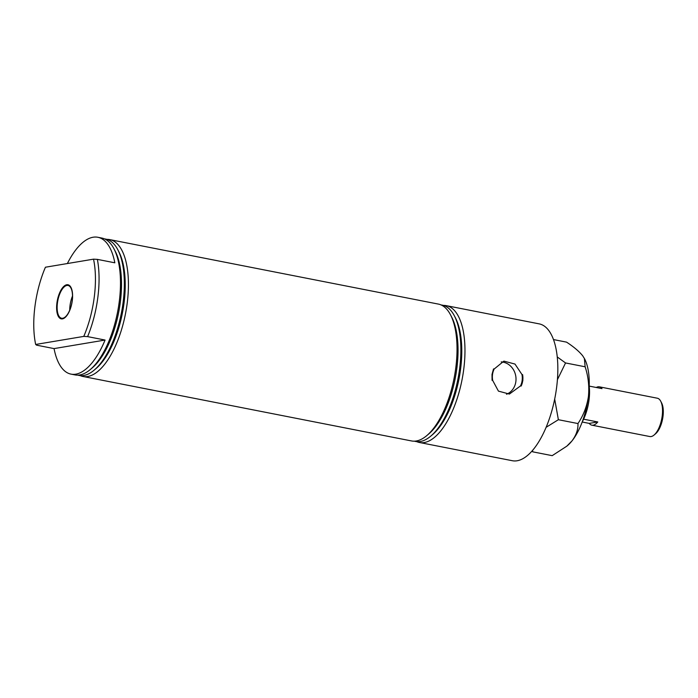 <?xml version="1.0" encoding="UTF-8"?>
<svg xmlns="http://www.w3.org/2000/svg" width="698" height="698" viewBox="0 0 698 698"><rect width="100%" height="100%" fill="white"/><g stroke="black" fill="none" stroke-linecap="round" stroke-linejoin="round"><path stroke-width="1.05" d="M106.907 239.379A69.73 29.691 101.1 0 1 109.778 239.615A69.73 29.691 101.1 0 1 127.245 302.862A69.73 29.691 101.1 0 1 82.922 376.466A69.73 29.691 101.1 0 1 80.183 375.594M109.778 239.615L438.388 304.092A69.73 29.691 101.1 0 1 450.515 314.833A69.73 29.691 101.1 0 1 455.846 367.34A69.73 29.691 101.1 0 1 426.818 435.578A69.73 29.691 101.1 0 1 411.532 440.944L82.922 376.466M104.587 238.925A69.46 29.578 101.1 0 1 117.84 249.797L118.939 251.899A67.357 28.679 101.1 0 1 124.087 302.627A67.357 28.679 101.1 0 1 96.045 368.544L94.239 370.08A69.46 29.578 101.1 0 1 77.853 375.14M117.84 249.797A69.46 29.578 101.1 0 1 123.153 302.103A69.46 29.578 101.1 0 1 94.239 370.08M67.374 263.539A69.73 29.691 101.1 0 1 97.868 237.276L101.838 238.062A69.73 29.691 101.1 0 1 113.966 248.793L115.205 251.167A67.357 28.679 101.1 0 1 120.361 301.894A67.357 28.679 101.1 0 1 92.319 367.82L90.278 369.547A69.73 29.691 101.1 0 1 74.991 374.905L71.022 374.128A69.73 29.691 101.1 0 1 54.06 348.599L36.601 345.17L35.668 344.463L83.777 336.401A67.043 28.548 -78.9 0 0 94.3 296.833A67.043 28.548 -78.9 0 0 93.532 259.159L97.371 259.377A69.73 29.691 101.1 0 1 97.877 297.095A69.73 29.691 101.1 0 1 87.608 336.619L105.075 340.048A69.73 29.691 101.1 0 1 71.022 374.128M113.966 248.793A69.73 29.691 101.1 0 1 119.306 301.3A69.73 29.691 101.1 0 1 90.278 369.547M72.304 300.515A17.38 7.399 -78.9 0 0 68.046 284.775A17.38 7.399 -78.9 0 0 56.904 303.098A17.38 7.399 -78.9 0 0 61.354 318.881A17.38 7.399 -78.9 0 0 72.304 300.515M68.16 284.801A17.371 7.399 -78.9 0 0 57.123 303.141A17.371 7.399 -78.9 0 0 61.468 318.899M72.217 300.611A16.7 7.111 -78.9 0 0 68.029 285.465A16.7 7.111 -78.9 0 0 57.419 303.089A16.7 7.111 -78.9 0 0 61.599 318.236A16.7 7.111 -78.9 0 0 72.217 300.611M72.496 296.057A16.7 7.111 -78.9 0 0 70.027 305.567A16.7 7.111 -78.9 0 0 69.739 310.121M450.515 314.833L451.746 317.206A67.357 28.679 101.1 0 1 456.902 367.933A67.357 28.679 101.1 0 1 428.86 433.851L426.818 435.578M441.127 304.965A69.46 29.578 101.1 0 1 454.381 315.836A69.46 29.578 101.1 0 1 459.694 368.143A69.46 29.578 101.1 0 1 430.779 436.119A69.46 29.578 101.1 0 1 414.403 441.171M454.381 315.836L455.48 317.939A67.357 28.679 101.1 0 1 460.636 368.657A67.357 28.679 101.1 0 1 432.594 434.584L430.779 436.119M443.457 305.419A69.73 29.691 101.1 0 1 446.319 305.654A69.73 29.691 101.1 0 1 463.786 368.902A69.73 29.691 101.1 0 1 419.472 442.497A69.73 29.691 101.1 0 1 416.723 441.633M492.073 380.34L492.011 374.433L493.521 368.919L494.158 369.041A16.7 14.92 80.5 0 0 492.509 374.573A16.7 14.92 80.5 0 0 492.709 380.462L492.073 380.34M494.158 369.041L503.877 361.128L514.984 364.059L521.956 374.503L522.593 374.625L522.872 380.489L521.144 386.046L520.507 385.915L509.392 394.065L498.433 391.116L492.709 380.462M520.507 385.915A16.7 14.92 80.5 0 0 522.156 380.393A16.7 14.92 80.5 0 0 521.956 374.503M506.512 394.248A16.7 14.92 80.5 0 0 515.874 381.448A16.7 14.92 80.5 0 0 501.199 361.904M589.225 386.36A29.944 12.747 101.1 0 1 589.033 399.884A29.944 12.747 101.1 0 1 582.28 421.775M446.319 305.654L539.188 323.872A69.73 29.691 101.1 0 1 556.655 387.12A69.73 29.691 101.1 0 1 512.341 460.724L419.472 442.497M93.532 259.159L45.431 267.221A67.043 28.548 -78.9 0 0 35.668 344.463M521.144 386.046A17.371 15.522 80.5 0 0 522.593 374.625M87.608 336.619L83.777 336.401M97.868 237.276A69.73 29.691 101.1 0 1 114.83 262.806L97.371 259.377M54.06 348.599L105.075 340.048M660.709 401.21L661.643 403.008A17.747 7.556 101.1 0 1 658.86 429.593A17.747 7.556 101.1 0 1 655.614 433.737L654.078 435.037A19.535 8.315 -78.9 0 0 657.647 430.483A19.535 8.315 -78.9 0 0 660.709 401.21A19.535 8.315 -78.9 0 0 657.315 398.209L599.373 386.832A19.535 8.315 101.1 0 1 601.99 388.611L589.234 386.107M583.598 419.184L597.776 421.967A19.535 8.315 101.1 0 1 591.852 425.169L649.794 436.538A19.535 8.315 -78.9 0 0 654.078 435.037M591.852 425.169A19.535 8.315 101.1 0 1 589.234 423.398L582.193 422.011M596.275 387.486A19.535 8.315 101.1 0 1 599.373 386.832M589.234 423.398L597.776 421.967M584.383 358.432L585.133 366.79C588.309 376.475 589.409 386.387 588.423 396.525A50.064 21.315 101.1 0 0 584.592 358.824L582.708 355.814C579.122 351.373 573.73 346.81 566.54 342.133L553.488 339.568M585.133 366.79L565.546 362.951L557.248 356.948M577.961 423.555C578.232 429.427 576.234 435.22 571.95 440.953A50.064 21.315 101.1 0 0 588.423 396.525C586.896 406.437 583.415 415.45 577.961 423.555L558.374 419.707L554.683 399.073M557.414 379.686L565.546 362.951M566.767 446.205L567.579 445.516A50.064 21.315 101.1 0 0 571.95 440.953L566.767 446.205L552.197 455.654L532.609 451.807L532.653 450.297M546.115 427.307L558.374 419.707"/></g></svg>
